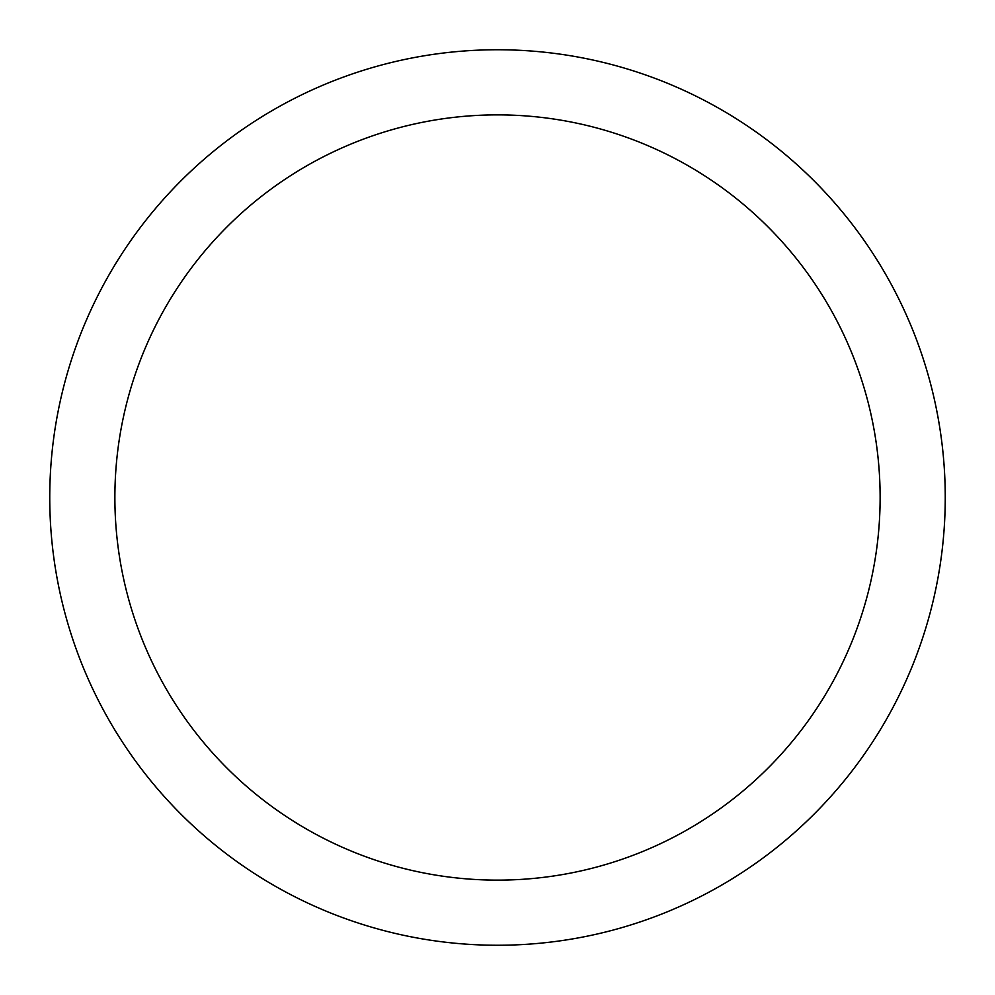 <?xml version="1.0" encoding="UTF-8"?>
<svg xmlns="http://www.w3.org/2000/svg" width="995" height="995" viewBox="0 0 995 995"><rect width="100%" height="100%" fill="white"/><g stroke="black" fill="none" stroke-linecap="round" stroke-linejoin="round"><path stroke-width="1.49" d="M497.5 49.75A447.75 447.75 0 0 1 945.25 497.5A447.75 447.75 0 0 1 497.5 945.25A447.75 447.75 0 0 1 49.75 497.5A447.75 447.75 0 0 1 497.5 49.75M497.5 114.873A382.627 382.627 0 0 1 880.127 497.5A382.627 382.627 0 0 1 497.5 880.127A382.627 382.627 0 0 1 114.873 497.5A382.627 382.627 0 0 1 497.5 114.873"/></g></svg>
